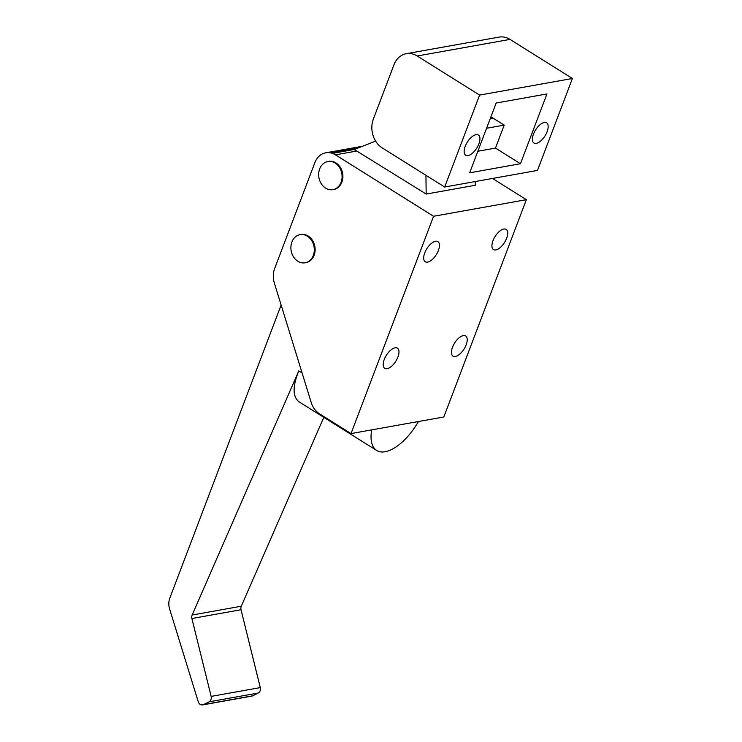 <?xml version="1.0" encoding="UTF-8"?>
<svg xmlns="http://www.w3.org/2000/svg" width="742" height="742" viewBox="0 0 742 742"><rect width="100%" height="100%" fill="white"/><g stroke="black" fill="none" stroke-linecap="round" stroke-linejoin="round"><path stroke-width="1.11" d="M323.8 417.338L241.289 606.223A4.767 3.877 79.9 0 0 241.029 609.729L191.9 618.522L211.145 696.395A4.767 3.877 79.9 0 1 209.086 701.821L203.558 704.603A4.767 3.877 79.9 0 1 202.677 704.9A4.767 3.877 79.9 0 1 198.197 701.589L169.593 608.885A14.293 11.622 79.9 0 1 169.825 598.052L281.135 305.018M418.432 421.521A42.869 20.09 -57.9 0 1 376.695 450.468A42.869 20.09 -57.9 0 1 371.686 429.887M376.695 450.468L299.063 401.849C292.552 396.757 292.459 386.434 298.803 370.879L192.15 615.016A4.767 3.877 79.9 0 0 191.9 618.522M241.029 609.729L260.284 687.602A4.767 3.877 79.9 0 1 258.216 693.037L252.688 695.82A4.767 3.877 79.9 0 1 251.816 696.107L202.677 704.9M347.349 148.957A19.051 15.489 79.9 0 1 347.618 148.901A19.051 15.489 79.9 0 1 351.634 148.827A19.051 15.489 79.9 0 1 354.296 149.476L375.619 141.101M475.26 181.549L475.307 185.268L426.177 194.061L356.781 151.043A19.051 15.489 -100.1 0 0 353.748 149.569A19.051 15.489 -100.1 0 0 351.096 148.929A19.051 15.489 -100.1 0 0 347.07 149.003L325.784 152.806A19.051 15.489 79.9 0 1 329.8 152.731A19.051 15.489 79.9 0 1 332.453 153.381A19.051 15.489 79.9 0 1 335.486 154.846L433.569 216.274L351.022 433.578L319.487 413.823A19.051 15.489 79.9 0 1 311.25 402.609L274.327 282.971A19.051 15.489 79.9 0 1 274.642 268.539L314.868 162.628A19.051 15.489 79.9 0 1 325.784 152.806M492.512 178.47L526.375 199.672L433.569 216.274M455.356 356.494A11.909 5.584 -57.9 0 1 453.01 356.132A11.909 5.584 -57.9 0 1 454.596 343.082A11.909 5.584 -57.9 0 1 465.651 335.95A11.909 5.584 -57.9 0 1 465.225 346.931A11.909 5.584 -57.9 0 1 455.356 356.494M387.12 368.7A11.909 5.584 -57.9 0 1 384.764 368.338A11.909 5.584 -57.9 0 1 386.359 355.288A11.909 5.584 -57.9 0 1 397.406 348.156A11.909 5.584 -57.9 0 1 396.979 359.137A11.909 5.584 -57.9 0 1 387.12 368.7M495.832 249.924A11.909 5.584 -57.9 0 1 493.486 249.572A11.909 5.584 -57.9 0 1 495.081 236.522A11.909 5.584 -57.9 0 1 506.127 229.389A11.909 5.584 -57.9 0 1 505.701 240.371A11.909 5.584 -57.9 0 1 495.832 249.924M427.596 262.13A11.909 5.584 -57.9 0 1 425.24 261.778A11.909 5.584 -57.9 0 1 426.835 248.728A11.909 5.584 -57.9 0 1 437.882 241.595A11.909 5.584 -57.9 0 1 437.455 252.577A11.909 5.584 -57.9 0 1 427.596 262.13M526.375 199.672L443.827 416.976L351.022 433.578M297.839 261.258A14.293 11.622 79.9 0 1 290.947 246.27A14.293 11.622 79.9 0 1 300.083 234.648A14.293 11.622 79.9 0 1 314.033 246.669A14.293 11.622 79.9 0 1 305.12 262.789A14.293 11.622 79.9 0 1 297.839 261.258M325.617 188.125A14.293 11.622 79.9 0 1 318.726 173.136A14.293 11.622 79.9 0 1 327.862 161.524A14.293 11.622 79.9 0 1 341.821 173.545A14.293 11.622 79.9 0 1 332.898 189.655A14.293 11.622 79.9 0 1 325.617 188.125M425.936 175.288L426.177 194.061M300.083 234.648L300.9 234.5A14.293 11.622 79.9 0 1 314.858 246.53A14.293 11.622 79.9 0 1 305.936 262.64L305.12 262.789M327.862 161.524L328.678 161.376A14.293 11.622 79.9 0 1 342.637 173.396A14.293 11.622 79.9 0 1 333.714 189.507L332.898 189.655M490.74 117.338L492.688 118.562L490.1 119.017M444.681 187.021L382.269 147.936A21.435 17.428 79.9 0 1 373.671 137.205A21.435 17.428 79.9 0 1 373.356 119.072L393.993 64.749A21.435 17.428 79.9 0 1 406.273 53.702A21.435 17.428 79.9 0 1 417.19 55.993L479.601 95.087L444.681 187.021L537.486 170.419L572.407 78.485L479.601 95.087M520.439 163.732L546.947 93.946L496.175 103.027L469.667 172.812L520.439 163.732L495.471 148.094L477.857 151.247M536.318 143.364A11.909 5.584 -57.9 0 1 533.962 143.011A11.909 5.584 -57.9 0 1 535.557 129.961A11.909 5.584 -57.9 0 1 546.604 122.829A11.909 5.584 -57.9 0 1 546.177 133.81A11.909 5.584 -57.9 0 1 536.318 143.364M468.072 155.57A11.909 5.584 -57.9 0 1 465.726 155.217A11.909 5.584 -57.9 0 1 467.312 142.167A11.909 5.584 -57.9 0 1 478.367 135.035A11.909 5.584 -57.9 0 1 477.941 146.016A11.909 5.584 -57.9 0 1 468.072 155.57M406.273 53.702L499.078 37.1A21.435 17.428 79.9 0 1 509.995 39.4L572.407 78.485M495.471 148.094L504.198 125.11L486.594 128.264M504.198 125.11L490.944 116.809M241.289 606.223L192.15 615.016M260.284 687.602L211.145 696.395M258.216 693.037L209.086 701.821M252.688 695.82L203.558 704.603M302.096 372.938L298.803 370.879M359.536 147.417L351.634 148.827M356.781 151.043L335.486 154.846M351.096 148.929L329.8 152.731M353.748 149.569L332.453 153.381M509.995 39.4L417.19 55.993M347.618 148.901L362.56 146.23"/></g></svg>
